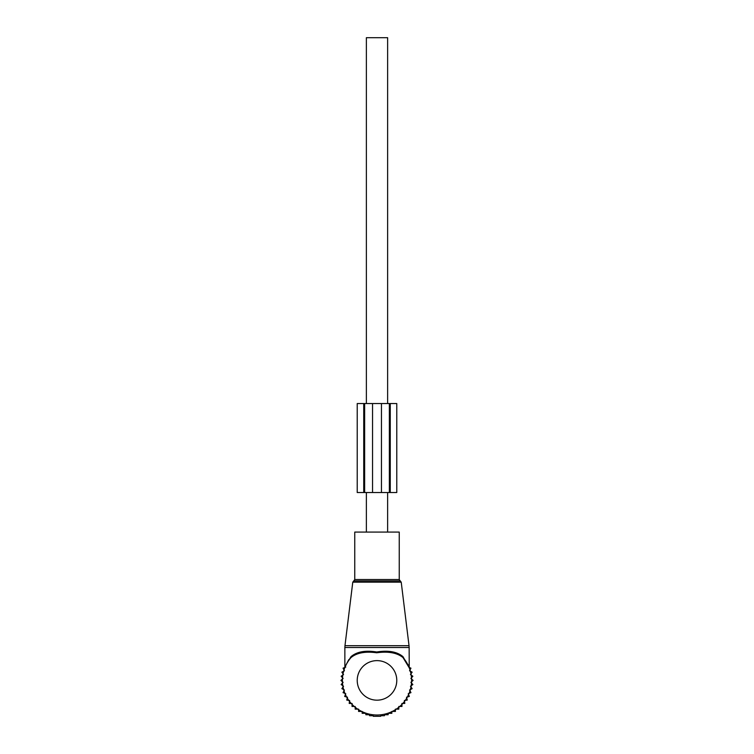 <?xml version="1.0" encoding="UTF-8"?>
<svg xmlns="http://www.w3.org/2000/svg" width="754" height="754" viewBox="0 0 754 754"><rect width="100%" height="100%" fill="white"/><g stroke="black" fill="none" stroke-linecap="round" stroke-linejoin="round"><path stroke-width="1.13" d="M354.757 532.088L399.243 532.088L399.243 579.543L354.757 579.543L354.757 532.088M347 663.152L351.015 656.668C356.793 651.72 365.36 650.165 376.717 651.993C388.31 650.136 397.066 651.692 402.985 656.668L409.233 667.808L403.079 657.648C397.235 652.794 388.451 651.173 376.708 652.776C365.219 651.202 356.623 652.823 350.93 657.639A34.609 34.609 0 0 0 377 715.009A34.609 34.609 0 0 0 403.07 657.639L408.451 665.971M348.8 659.618L344.861 667.271L344.861 647.498L409.139 647.498L409.026 645.688L344.974 645.688L344.861 647.498M408.3 665.235L403.428 658.054M345.002 667.224L345.483 666.112M350.93 657.639L351.015 656.668M366.369 532.088L366.369 492.532M366.369 403.541L366.369 37.7L387.631 37.7L387.631 403.541M387.631 532.088L387.631 492.532M399.78 706.451L401.976 706.451L401.873 703.51L404.804 703.407L404.361 700.504L407.264 700.061L406.491 697.224L409.328 696.451L408.234 693.718L410.958 692.624L409.554 690.042L412.136 688.638L410.449 686.234L412.853 684.547L410.892 682.351L413.088 680.4L410.892 678.449L412.853 676.253L410.449 674.566L412.136 672.163L409.554 670.758L410.958 668.176L409.149 667.45M398.819 706.451L398.819 709.146L395.426 709.146L395.426 711.437L391.854 711.437L391.854 713.293L388.15 713.293L388.15 714.726L384.446 714.726L384.446 715.716L380.713 715.716L380.713 716.3L373.287 716.3L373.287 715.716L369.554 715.716L369.554 714.726L365.85 714.726L365.85 713.293L362.146 713.293L362.146 711.437L358.574 711.437L358.574 709.146L355.181 709.146L355.181 706.451M345.766 667.083L343.042 668.176L344.446 670.758L341.864 672.163L343.551 674.566L341.147 676.253L343.108 678.449L340.912 680.4L343.108 682.351L341.147 684.547L343.551 686.234L341.864 688.638L344.446 690.042L343.042 692.624L345.766 693.718L344.672 696.451L347.509 697.224L346.736 700.061L349.639 700.504L349.196 703.407L352.127 703.51L352.024 706.451L354.22 706.451M409.139 664.302L409.139 664.83M344.861 664.302L344.861 664.83M364.644 403.541L364.644 492.532L357.226 492.532L357.226 403.541L381.449 403.541L381.449 492.532L364.644 492.532M381.449 492.532L389.356 492.532L389.356 403.541L381.449 403.541M389.356 403.541L390.261 403.541L390.261 492.532L389.356 492.532M390.261 492.532L396.774 492.532L396.774 403.541L390.261 403.541M352.778 582.163L353.758 580.948L400.242 580.948L401.222 582.163L352.778 582.163L344.974 645.688M396.774 680.4A19.774 19.774 0 0 0 377 660.627A19.774 19.774 0 0 0 357.226 680.4A19.774 19.774 0 0 0 377 700.174A19.774 19.774 0 0 0 396.774 680.4M363.739 403.541L363.739 492.532M372.551 403.541L372.551 492.532M401.222 582.163L409.026 645.688M353.758 580.948L354.757 579.543M400.242 580.948L399.243 579.543M409.233 667.808L409.139 647.498M344.861 667.271L344.767 667.79"/></g></svg>
